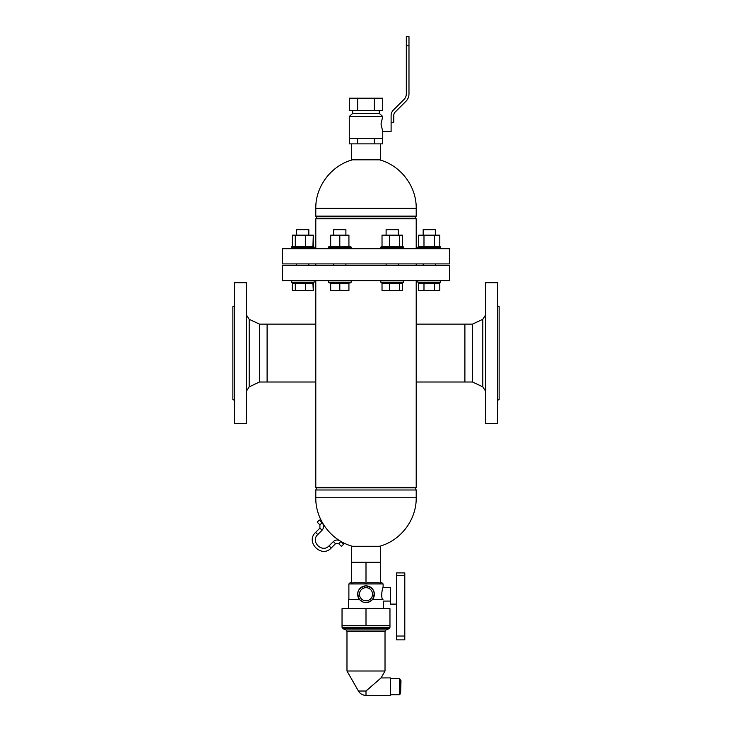 <?xml version="1.0" encoding="UTF-8"?>
<svg xmlns="http://www.w3.org/2000/svg" width="732" height="732" viewBox="0 0 732 732"><rect width="100%" height="100%" fill="white"/><g stroke="black" fill="none" stroke-linecap="round" stroke-linejoin="round"><path stroke-width="1.1" d="M351.543 143.865L351.543 159.841L380.457 159.841L380.457 143.865M382.69 138.54L382.69 143.865L357.655 143.865L374.345 143.865L374.345 138.54M316.782 218.795L316.782 218.264L415.218 218.264L416.206 216.141L416.206 208.373C416.563 186.386 400.752 165.487 379.496 159.841M316.782 218.264L315.794 216.141L416.206 216.141M315.794 216.141L315.794 208.373L416.206 208.373M416.206 280.649L416.206 487.338L315.794 487.338L315.794 280.649M315.794 248.697L315.794 218.795L416.206 218.795L416.206 248.697M416.206 263.904L416.206 265.432M366 562.268L380.457 562.268L380.457 546.292L351.543 546.292L351.543 562.268L366 562.268L366 583.523L364.664 582.809L352.879 582.809L351.543 583.523L351.543 562.268M316.782 487.338L315.794 489.992L315.794 497.76C315.437 519.747 331.248 540.655 352.504 546.292M415.218 487.338L415.218 487.869L316.782 487.869M415.218 487.869L416.206 489.992L315.794 489.992M348.88 599.545L348.88 583.953L350.024 582.809L351.543 582.809M380.457 582.809L381.976 582.809L383.12 583.953L348.88 583.953M380.457 562.268L380.457 583.523L379.121 582.809L367.336 582.809L366 583.523M348.505 608.676L348.505 599.545L359.549 599.545C356.008 592.389 358.094 587.823 365.817 585.856C373.787 587.604 376.001 592.17 372.451 599.545L369.376 601.878L365.286 602.555M363.017 602.043L359.696 599.718M383.495 608.676L383.495 601.073L390.348 601.073M382.964 599.545C383.66 601.567 383.66 601.567 382.964 599.545L372.451 599.545M342.036 625.412L342.036 608.676L389.964 608.676L389.964 625.412L342.036 625.412L342.036 627.324L342.979 628.733L389.021 628.733L385.965 629.978L346.035 629.978L342.979 628.733M366 608.676L366 625.412M383.12 583.953L383.12 587.375L390.348 587.375L390.348 604.11L396.433 604.11M382.571 599.545C380.558 595.958 382.754 586.954 383.12 587.375C382.708 587.064 380.585 595.994 382.571 599.545M366 602.592A8.372 8.372 0 0 0 374.144 592.316A8.372 8.372 0 0 0 362.285 586.725A8.372 8.372 0 0 0 366 602.592M359.458 594.219A6.542 6.542 0 0 1 369.276 588.555A6.542 6.542 0 0 1 369.276 599.883A6.542 6.542 0 0 1 359.458 594.219M396.433 636.044L396.433 572.918L404.796 572.918L404.796 639.869L396.433 639.869L396.433 636.044L404.796 636.044M322.053 522.73L319.902 524.881L317.212 522.191L319.362 520.04L322.053 522.73C324.12 525.237 324.12 527.745 322.053 530.261L317.752 534.561C310.112 541.497 322.107 553.493 329.043 545.862L333.353 541.552C335.86 539.493 338.367 539.493 340.883 541.552L343.573 544.242L341.423 546.392L338.733 543.702L340.883 541.552M381.043 677.933L390.348 677.905L390.348 695.4L366 695.4L366 690.962L381.079 677.905L366 691.026L358.424 691.026L346.977 671.006L385.023 671.006L385.023 631.387L385.965 629.978M400.614 680.312L400.614 692.994L400.99 680.696L400.23 680.312M399.471 678.546L399.471 694.75L400.23 693.991L400.23 679.314L399.471 678.546L390.348 678.546M399.471 694.75L390.348 694.75M375.672 682.599L375.196 683.011M389.964 625.412L389.964 627.324L389.021 628.733M391.108 122.372L393.77 122.372L393.77 115.528A5.023 5.023 0 0 1 395.234 111.978L405.976 101.245A10.266 10.266 0 0 0 408.978 93.98L408.978 36.6L406.315 36.6L406.315 93.916A7.759 7.759 0 0 1 404.046 99.406L393.331 110.12A7.604 7.604 0 0 0 391.108 115.491L391.108 131.504L382.735 131.504L381.006 124.083L382.735 116.48L349.265 116.48L349.265 138.54L382.735 138.54L382.735 131.504M357.655 110.395L349.31 110.395L349.31 98.216L382.69 98.216L382.69 110.395L357.655 110.395L357.655 98.216M374.345 110.395L374.345 98.216M379.313 110.395L379.313 113.433L352.687 113.433L349.265 116.48M379.313 113.433L382.735 116.48M357.655 138.54L357.655 143.865L349.31 143.865L349.31 138.54M416.206 324.12L464.893 324.12L464.893 382.012L472.506 382.012L482.809 386.835L485.435 390.961M259.494 324.12L249.191 319.308L249.191 386.835L259.494 382.012L259.494 324.12L267.107 324.12L267.107 382.012L315.794 382.012M282.323 248.697L449.677 248.697L449.677 263.904L282.323 263.904L282.323 248.697M282.323 280.649L449.677 280.649L449.677 265.432L282.323 265.432L282.323 280.649M315.794 324.12L267.107 324.12L267.107 382.012L259.494 382.012M234.396 305.784L232.868 306.662L232.868 399.471L234.396 400.349M234.396 353.071L234.396 423.435L246.565 423.435L246.565 282.698L234.396 282.698L234.396 353.071M416.206 382.012L464.893 382.012L464.893 324.12L472.506 324.12L472.506 382.012M497.604 305.784L499.132 306.662L499.132 399.471L497.604 400.349M497.604 353.071L497.604 423.435L485.435 423.435L485.435 282.698L497.604 282.698L497.604 353.071M420.699 282.927L420.699 283.54M418.713 283.54L418.713 290.531L423.984 290.531L423.984 283.54L418.713 283.54M434.524 283.54L434.524 290.531L439.795 290.531L439.795 283.54L423.984 283.54M434.524 290.531L423.984 290.531M440.664 280.649L440.664 282.168L417.844 282.168L418.603 282.927L439.905 282.927L440.664 282.168L439.905 282.927M417.844 280.649L417.844 282.168L418.603 282.927M423.169 235.155L423.169 229.674L435.339 229.674L435.339 235.155M423.169 263.904L423.169 265.432M439.795 246.41L439.795 235.155L418.713 235.155L418.713 246.41M423.984 235.155L423.984 246.41M434.524 235.155L434.524 246.41M417.844 247.169L418.603 246.41L439.905 246.41L440.664 247.169L417.844 247.169L417.844 248.697M389.47 283.54L402.38 283.54L402.38 290.531L382.022 290.531L382.022 283.54L389.47 283.54L389.47 290.531M399.654 283.54L399.654 290.531M403.616 282.168L380.786 282.168L381.555 282.927L402.847 282.927L403.616 282.168L403.616 280.649M386.112 235.155L386.112 229.674L398.29 229.674L398.29 235.155M402.38 246.41L402.38 235.155L399.654 235.155L399.654 246.41M399.654 235.155L382.022 235.155L382.022 246.41M389.47 235.155L389.47 246.41M380.786 247.169L381.555 246.41L402.847 246.41L403.616 247.169L380.786 247.169L380.786 248.697M339.804 283.54L348.926 283.54L348.926 290.531L330.672 290.531L330.672 283.54L339.804 283.54L339.804 290.531M351.214 282.168L328.384 282.168L329.153 282.927L350.445 282.927L351.214 282.168L351.214 280.649M333.71 235.155L333.71 229.674L345.888 229.674L345.888 235.155M348.926 246.41L348.926 235.155L339.804 235.155L339.804 246.41M339.804 235.155L330.672 235.155L330.672 246.41M328.384 247.169L329.153 246.41L350.445 246.41L351.214 247.169L328.384 247.169L328.384 248.697M312.93 283.54L313.287 290.531L313.287 283.54L305.473 283.54L305.473 290.531L292.205 290.531L292.205 283.54L292.562 290.531M312.93 290.531L305.473 290.531M305.473 283.54L292.562 283.54M295.289 283.54L295.289 290.531M314.156 282.168L291.336 282.168L292.095 282.927L313.397 282.927L314.156 282.168L314.156 280.649L314.156 282.168L313.397 282.927M296.661 235.155L296.661 229.674L308.831 229.674L308.831 235.155M313.287 246.41L313.287 235.155L312.93 246.41M312.93 235.155L295.289 235.155L295.289 246.41M305.473 246.41L305.473 235.155M295.289 235.155L292.562 235.155L292.562 246.41M314.156 247.169L291.336 247.169L291.336 248.697L291.336 247.169L292.095 246.41L313.397 246.41L314.156 247.169L314.156 248.697L314.156 247.169M311.301 282.927L311.301 283.54L311.301 282.927M292.562 235.155L292.205 246.41M416.206 489.992L416.206 497.76L315.794 497.76M396.433 575.572L404.796 575.572M319.902 524.881L319.902 528.101L322.053 530.261M319.902 528.101L315.602 532.411L317.752 534.561M315.602 532.411C305.052 541.991 321.623 558.553 331.203 548.012L329.043 545.862M331.203 548.012L335.503 543.702L333.353 541.552M385.023 631.387L346.977 631.387L346.977 671.006M389.964 627.324L342.036 627.324M406.315 45.732L408.978 45.732M472.506 324.12L482.809 319.308L482.809 386.835M415.218 218.795L415.218 218.264M315.794 208.373C315.437 186.386 331.248 165.487 352.504 159.841M315.794 263.904L315.794 265.432M416.206 497.76C416.563 519.747 400.752 540.655 379.496 546.292M335.503 543.702L338.733 543.702M381.079 677.905L385.023 671.006M346.035 629.978L346.977 631.387M358.424 691.026A8.747 8.747 0 0 0 366 695.4M352.687 110.395L352.687 113.433M249.191 386.835L246.565 390.961M249.191 319.308L246.565 315.172M482.809 319.308L485.435 315.172M437.809 282.927L437.809 283.54M435.339 263.904L435.339 265.432M440.664 247.169L440.664 248.697M383.641 282.927L383.641 283.54M400.761 282.927L400.761 283.54M380.786 280.649L380.786 282.168M386.112 263.904L386.112 265.432M398.29 263.904L398.29 265.432M403.616 247.169L403.616 248.697M331.239 282.927L331.239 283.54M348.359 282.927L348.359 283.54M328.384 280.649L328.384 282.168M333.71 263.904L333.71 265.432M345.888 263.904L345.888 265.432M351.214 247.169L351.214 248.697M294.191 282.927L294.191 283.54L294.191 282.927M291.336 282.168L291.336 280.649L291.336 282.168L292.095 282.927M296.661 263.904L296.661 265.432M308.831 263.904L308.831 265.432M292.095 246.41L291.336 247.169"/></g></svg>
